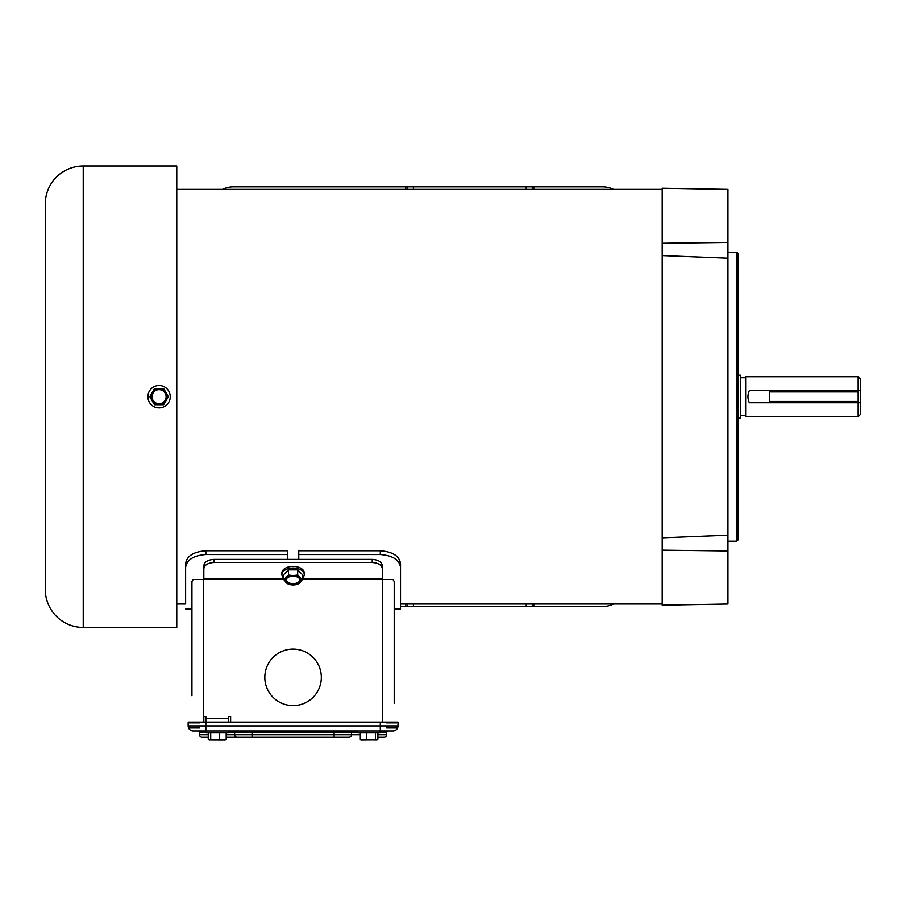 <?xml version="1.0" encoding="UTF-8"?>
<svg xmlns="http://www.w3.org/2000/svg" width="906" height="906" viewBox="0 0 906 906"><rect width="100%" height="100%" fill="white"/><g stroke="black" fill="none" stroke-linecap="round" stroke-linejoin="round"><path stroke-width="1.36" d="M176.772 604.03L185.628 604.03L185.628 563.577L185.628 604.03M400.531 567.349L400.531 563.577C399.365 556.024 392.626 551.754 380.305 550.78L298.765 550.78L298.765 554.54L380.305 554.54C392.626 555.514 399.365 559.783 400.531 567.349L400.531 609.092L400.531 604.03L662.218 604.03M176.772 189.377L662.218 189.377M405.82 189.377L405.82 186.851L233.408 186.851A25.289 25.289 0 0 0 222.389 189.377M405.82 186.851L413.408 186.851L413.408 189.377M526.227 189.377L526.227 186.851L413.408 186.851M526.227 186.851L533.804 186.851L533.804 189.377M613.577 189.377A25.289 25.289 0 0 0 602.558 186.851L533.804 186.851M613.577 604.03A25.289 25.289 0 0 1 602.558 606.556L533.804 606.556L533.804 604.03M526.227 604.03L526.227 606.556L533.804 606.556M526.227 606.556L413.408 606.556L413.408 604.03M405.82 604.03L405.82 606.556L413.408 606.556M405.82 606.556L400.531 606.556M860.7 414.155L858.175 416.681L858.175 402.74L860.7 402.74L860.7 414.155M860.7 402.74L860.7 379.263L858.175 376.726L858.175 402.74L749.375 402.74C747.507 398.719 747.507 394.699 749.375 390.667L769.681 390.667L769.681 402.74M860.7 390.667L769.681 390.667M740.598 377.745L745.661 377.745M740.598 415.673L745.661 415.673M738.073 375.209L740.598 375.209L740.598 418.198L738.073 418.198M858.175 416.681L745.661 416.681L745.661 376.726L858.175 376.726M736.805 252.208L738.073 253.476L738.073 539.942L736.805 541.199L736.805 252.208L727.96 252.208M727.96 258.199L727.96 242.434L662.218 243.25L662.218 255.594L727.96 258.199L727.96 535.208L662.218 537.813L662.218 255.594M727.96 242.434L727.96 189.377L662.218 188.233L662.218 243.25M662.218 605.174L662.218 550.168L727.96 550.984L727.96 604.03L662.218 605.174M662.218 537.813L662.218 550.168M727.96 535.208L727.96 550.984M264.824 677.348A28.256 28.256 0 0 1 293.08 649.104A28.256 28.256 0 0 1 321.336 677.348A28.256 28.256 0 0 1 293.08 705.604A28.256 28.256 0 0 1 264.824 677.348A28.256 28.256 0 0 1 293.08 649.104A28.256 28.256 0 0 1 321.336 677.348A28.256 28.256 0 0 1 293.08 705.604A28.256 28.256 0 0 1 264.824 677.348M382.332 568.821C381.743 565.038 378.368 562.932 372.219 562.501L372.219 559.398C378.357 559.817 381.732 561.924 382.332 565.718L382.332 579.523L392.966 579.523L394.212 581.505L394.212 703.271M394.212 631.21L394.212 609.092L400.531 609.092M372.219 559.398L213.941 559.398L213.941 562.501C207.802 562.92 204.428 565.027 203.827 568.821L203.827 579.523L193.193 579.523L191.947 581.505L191.947 695.683M203.827 568.821L203.827 565.718C204.416 561.935 207.791 559.829 213.941 559.398M372.219 562.501L213.941 562.501M203.827 722.105L203.827 716.544L205.855 716.544L205.855 718.571L228.606 718.571L228.606 716.544L230.634 716.544L230.634 722.105M185.628 609.092L191.947 609.092L191.947 638.798M228.606 718.571L228.606 722.105M188.154 722.105L188.154 725.899L188.154 722.105L380.305 722.105L380.305 725.899L205.855 725.899L205.855 718.571M392.955 730.961L193.204 730.961L206.058 730.961L206.058 732.886L228.403 732.886L228.403 730.961L252.061 730.961L252.061 732.218L334.099 732.218L334.099 730.961L357.757 730.961L357.757 732.886L380.101 732.886L380.101 730.961L392.955 730.961A5.062 5.062 0 0 0 398.006 725.899A5.062 5.062 0 0 1 392.955 730.961M383.782 730.961L387.893 730.961A1.268 1.268 0 0 0 386.635 732.218L386.635 734.743A2.525 2.525 0 0 1 384.099 737.28L377.893 737.28L384.099 737.28A2.525 2.525 0 0 0 386.635 734.743L377.893 734.743M380.305 722.105L398.006 722.105L398.006 725.899L380.305 725.899L380.305 730.961M199.535 732.218L199.535 734.743A2.525 2.525 0 0 0 202.061 737.28L208.267 737.28L202.061 737.28A2.525 2.525 0 0 1 199.535 734.743L199.535 732.218A1.268 1.268 0 0 0 198.267 730.961A1.268 1.268 0 0 1 199.535 732.218L206.058 732.218M357.757 732.218L351.517 732.218L351.517 734.743A2.525 2.492 90 0 1 349.025 737.28L237.134 737.28L252.061 737.28L252.061 732.218L234.643 732.218L234.643 734.743L226.194 734.743M226.194 737.28L237.134 737.28L226.194 737.28M349.025 737.28L334.099 737.28L334.099 734.743L234.643 734.743A2.525 2.492 90 0 0 237.134 737.28M188.154 725.899A5.062 5.062 0 0 0 193.204 730.961A5.062 5.062 0 0 1 188.154 725.899L205.855 725.899L205.855 730.961M380.101 732.218L386.635 732.218A1.268 1.268 0 0 1 387.893 730.961M298.765 554.54L298.765 559.398M287.395 559.398L287.395 554.54L205.855 554.54C193.567 555.491 186.817 559.761 185.628 567.349M287.395 554.54L287.395 550.78L205.855 550.78C193.567 551.743 186.817 556.001 185.628 563.577M400.531 604.03L400.531 563.577M396.749 725.899L396.749 727.926L386.635 727.926L386.635 725.899M199.535 725.899L199.535 727.926L189.422 727.926L189.422 725.899M199.535 722.863L189.422 722.863M396.749 722.863L386.635 722.863M220.543 739.953L217.995 739.953M226.194 732.886L226.194 739.296L224.971 740.009L223.748 739.296M226.194 739.296L224.971 740.009L210.6 739.953M208.267 732.886L208.267 739.296L209.49 740.009M212.446 739.953L208.901 739.84M225.549 739.84L224.971 740.009M219.671 732.886L219.671 739.228L215.186 739.953L210.713 739.228L209.49 739.953L208.267 739.228L208.912 739.772M210.713 732.886L210.713 739.228M224.971 739.953L226.194 739.228L222.933 739.953L219.671 739.228M225.549 739.772L209.49 739.953M359.965 732.886L359.965 739.228L361.188 739.953M366.488 732.886L366.488 739.228L363.227 739.953L359.965 739.228L361.188 740.009L359.965 739.296M375.458 732.886L375.458 739.228L370.973 739.953L366.488 739.228M377.893 732.886L377.893 739.228L376.67 739.953L375.458 739.228M376.67 740.009L377.893 739.228L376.67 739.953L360.611 739.772M377.258 739.772L376.67 739.953M362.411 739.296L360.611 739.84M368.164 739.953L365.616 739.953M375.56 739.953L373.714 739.953M377.258 739.84L361.188 740.009M83.227 165.991A37.927 37.927 0 0 0 45.3 203.918L45.3 589.489A37.927 37.927 0 0 0 83.227 627.416L83.227 165.991L176.772 165.991L176.772 627.416L83.227 627.416M159.082 403.725A7.022 7.022 0 0 1 152.049 396.703A7.022 7.022 0 0 1 159.082 389.682A7.022 7.022 0 0 1 166.104 396.703A7.022 7.022 0 0 1 159.082 403.725M159.082 407.881A11.178 11.178 0 0 0 170.249 396.703A11.178 11.178 0 0 0 159.082 385.526A11.178 11.178 0 0 0 147.905 396.703A11.178 11.178 0 0 0 159.082 407.881M154.439 404.733L163.714 404.733L168.346 396.703L163.714 388.674L154.439 388.674L149.807 396.703L154.439 404.733L159.082 404.733A8.029 8.029 0 0 0 166.024 392.694A8.029 8.029 0 0 0 152.129 392.694L149.807 396.703M154.439 388.674L152.129 392.694A8.029 8.029 0 0 0 159.082 404.733M293.08 576.193A7.022 4.077 0 0 1 300.101 580.27A7.022 4.077 0 0 1 293.08 584.359A7.022 4.077 0 0 1 286.058 580.27A7.022 4.077 0 0 1 293.08 576.193M300.079 579.919A7.022 4.077 0 0 1 293.08 583.634A7.022 4.077 0 0 1 286.081 579.919M302.355 578.153A11.178 6.489 180 0 0 304.257 574.529L304.257 572.898A11.178 6.489 180 0 0 293.08 566.409A11.178 6.489 180 0 0 281.902 572.898L281.902 574.529A11.178 6.489 180 0 0 283.816 578.153M304.257 574.529A11.178 6.489 180 0 0 293.08 568.039A11.178 6.489 180 0 0 281.902 574.529M302.355 579.693L302.355 574.529L297.712 569.863L288.448 569.863L283.816 574.529L283.816 579.693L288.448 584.347L293.08 584.936L297.712 584.347L302.355 579.693L297.712 575.027L293.08 575.616L288.448 575.027L283.816 579.693M297.712 569.863L297.712 575.027M288.448 569.863L288.448 575.027M300.033 577.949A8.029 4.666 180 0 0 293.08 575.616A8.029 4.666 180 0 0 286.126 577.949A8.029 4.666 180 0 0 286.126 582.603A8.029 4.666 180 0 0 293.08 584.936A8.029 4.666 180 0 0 300.033 582.603A8.029 4.666 180 0 0 300.033 577.949M407.338 189.377L407.338 186.851M532.286 186.851L532.286 189.377M407.338 604.03L407.338 606.556M532.286 606.556L532.286 604.03M382.332 579.07L302.355 579.07M283.816 579.07L203.827 579.07M382.581 722.105L382.581 579.523M382.332 579.523L302.355 579.523M283.816 579.523L203.827 579.523M203.578 722.105L203.578 579.523M359.965 734.743L334.099 734.743L334.099 732.218L351.517 732.218A1.268 1.246 90 0 1 352.762 730.961M228.403 732.218L234.643 732.218A1.268 1.246 90 0 0 233.397 730.961M208.267 734.743L199.535 734.743M205.855 554.54L205.855 550.78M380.305 554.54L380.305 550.78M858.175 391.936L769.681 391.936M858.175 401.471L769.681 401.471M736.805 541.199L727.96 541.199M287.814 556.567L287.814 559.398M298.346 556.567L298.346 559.398"/></g></svg>
